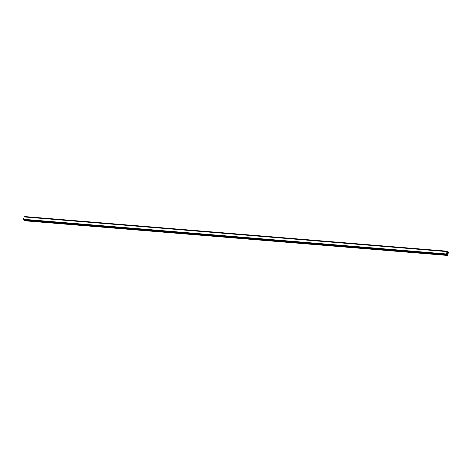 <?xml version="1.0" encoding="UTF-8"?>
<svg xmlns="http://www.w3.org/2000/svg" width="472" height="472" viewBox="0 0 472 472"><rect width="100%" height="100%" fill="white"/><g stroke="black" fill="none" stroke-linecap="round" stroke-linejoin="round"><path stroke-width="0.71" d="M447.132 253.617L447.196 253.287L447.132 253.617M447.379 253.783L447.45 253.452L447.379 253.783M447.391 253.842L447.179 253.275M447.303 253.069L447.362 252.679M447.509 253.145L447.58 252.791L447.509 253.145M447.509 253.246L447.379 252.744M446.966 254.455L446.536 254.738L446.37 253.96L447.22 251.204L447.539 252.06L448.134 251.782L448.4 252.166L447.763 255.322L446.842 254.544M447.415 251.723L448.111 251.794M447.244 251.198L24.473 216.542L24.208 216.902M23.895 220.158L446.659 254.815L23.883 220.158L23.6 219.303L24.137 216.896L446.89 251.552L24.113 216.902M24.562 220.218L24.868 220.802L447.639 255.458M24.456 216.554L447.22 251.204L24.473 216.542M446.842 251.6L24.078 216.943M446.37 253.96L23.6 219.303M446.406 254.078L23.641 219.427M447.132 251.305L24.367 216.648M447.114 251.34L24.343 216.683M446.382 254.036L23.618 219.386M446.482 254.473L23.712 219.816M446.482 254.52L23.718 219.869M446.518 254.697L23.747 220.046M446.536 254.738L23.771 220.082M447.249 254.532L446.872 254.502M447.409 255.275L24.638 220.619M447.432 255.322L24.668 220.672M446.901 251.547L24.137 216.896"/></g></svg>
